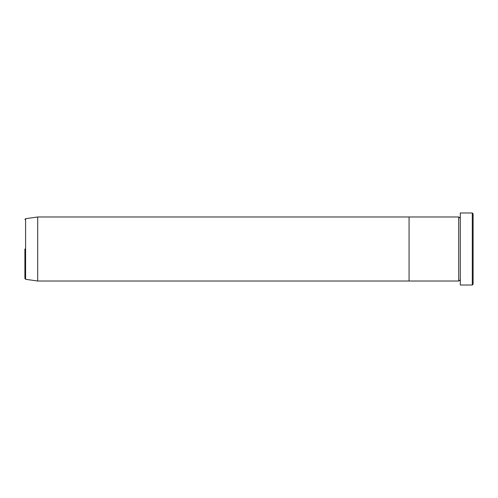 <?xml version="1.0" encoding="UTF-8"?>
<svg xmlns="http://www.w3.org/2000/svg" width="498" height="498" viewBox="0 0 498 498"><rect width="100%" height="100%" fill="white"/><g stroke="black" fill="none" stroke-linecap="round" stroke-linejoin="round"><path stroke-width="0.37" stroke-dasharray="2.49 1.87" d="M473.1 284.215L473.1 213.785M472.297 212.982L472.297 285.018M460.295 285.018L460.295 212.982M458.695 281.015L458.695 216.985M409.07 281.015L409.07 216.985L409.07 281.015M460.295 249L460.295 281.015L460.295 249M37.705 281.015L37.705 216.985M25.591 279.31L25.591 218.69"/><path stroke-width="0.75" d="M472.297 212.982L473.1 213.785L473.1 284.215L472.297 285.018L472.297 212.982L460.295 212.982L460.295 285.018L472.297 285.018M458.695 216.985L458.695 281.015L409.07 281.015L409.07 249L409.07 281.015L37.705 281.015L37.705 216.985L409.07 216.985L409.07 249L409.07 216.985L458.695 216.985L459.492 217.788L460.295 216.985M24.9 249L24.9 278.519L24.9 249M37.705 216.985L25.591 218.69L25.591 279.31L24.9 278.519M460.295 281.015L459.492 280.212L458.695 281.015M25.591 279.31L37.705 281.015M25.591 218.69L24.9 219.481"/></g></svg>
